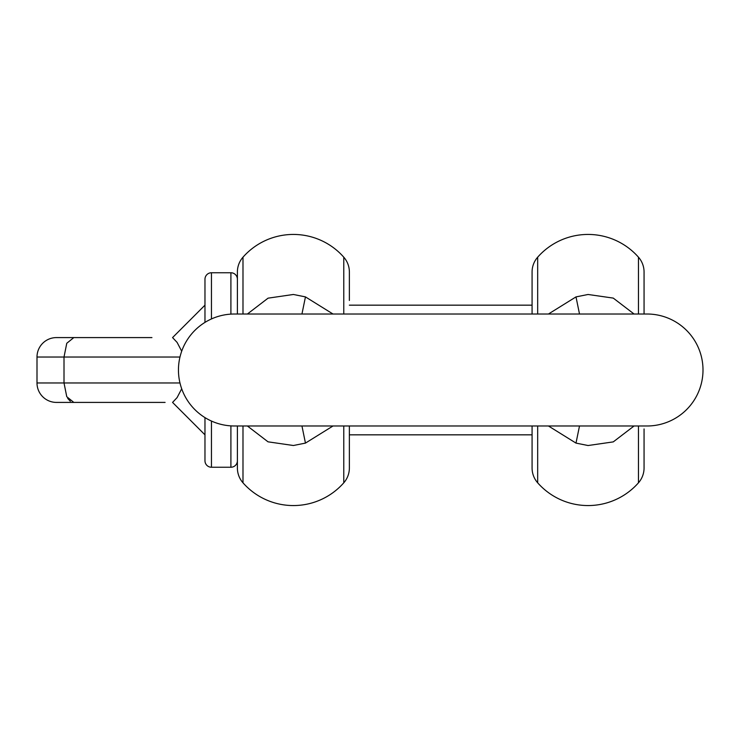 <?xml version="1.0" encoding="UTF-8"?>
<svg xmlns="http://www.w3.org/2000/svg" width="740" height="740" viewBox="0 0 740 740"><rect width="100%" height="100%" fill="white"/><g stroke="black" fill="none" stroke-linecap="round" stroke-linejoin="round"><path stroke-width="1.11" d="M532.079 314.01L532.079 272.006A22.394 22.394 0 0 1 537.675 257.187A67.192 67.192 0 0 1 638.463 257.187A22.394 22.394 0 0 1 644.059 272.006L644.059 314.01M644.059 428.941L644.059 467.995A22.394 22.394 0 0 1 638.463 482.813A67.192 67.192 0 0 1 537.675 482.813A22.394 22.394 0 0 1 532.079 467.995L532.079 425.99M644.059 311.29L644.059 312.234M634.069 314.01L613.266 298.1L588.069 294.483L575.998 296.897L548.451 314.01M548.442 425.99L575.998 443.103L588.069 445.526L613.266 441.891L634.06 425.99M575.998 296.897L579.503 314.01M575.998 443.103L579.503 425.99M647.01 425.99A55.99 55.99 0 0 0 703 370A55.99 55.99 0 0 0 647.01 314.01L234.441 314.01A55.99 55.99 0 0 0 178.451 370A55.99 55.99 0 0 0 234.441 425.99L647.01 425.99M247.4 314.01L268.065 298.164L293.382 294.474L305.454 296.897L301.948 314.01M301.948 425.99L305.454 443.103L293.382 445.508L268.028 441.826L247.391 425.99M305.454 296.897L333 314.01M349.373 300.449L349.373 272.006A22.394 22.394 0 0 0 343.776 257.187A67.192 67.192 0 0 0 242.988 257.187A22.394 22.394 0 0 0 237.392 272.006L237.392 314.01M349.373 425.99L349.373 467.995A22.394 22.394 0 0 1 343.776 482.813A67.192 67.192 0 0 1 242.988 482.813A22.394 22.394 0 0 1 237.392 467.995L237.392 425.99L237.392 467.995M305.454 443.103L333 425.99M151.931 337.588L56.453 337.588A19.453 19.453 0 0 0 37 357.032L37 382.969A19.453 19.453 0 0 0 56.453 402.412L165.094 402.412M87.098 402.412L85.895 402.412M230.908 425.879L230.908 467.245L211.455 467.245A6.484 6.484 0 0 1 204.971 460.761L204.971 417.61L204.971 434.833L172.559 402.412L177.101 397.593L181.698 388.796M75.008 402.412L73.519 402.412M71.068 402.412L70.457 402.412M73.824 402.412L66.767 396.723L64.01 382.969L179.977 382.969M66.767 396.723L64.01 382.969L64.01 357.032L179.977 357.032M70.319 401.237L67.71 398.407M237.392 279.239A6.484 6.484 0 0 0 230.908 272.755L211.455 272.755A6.484 6.484 0 0 0 204.971 279.239L204.971 322.39M66.767 343.277L64.01 357.032L66.767 343.277L73.824 337.588L87.098 337.588M181.698 351.204L177.101 342.407L172.559 337.588L204.971 305.167M230.908 467.245A6.484 6.484 0 0 0 237.392 460.761M349.373 305.167L532.079 305.167M349.373 434.833L532.079 434.833M537.675 314.01L537.675 257.187M537.675 482.813L537.675 425.99M638.463 482.813L638.463 425.99M638.463 314.01L638.463 257.187M343.776 314.01L343.776 257.187M242.988 314.01L242.988 257.187M242.988 482.813L242.988 425.99M343.776 482.813L343.776 425.99M37 382.969L64.01 382.969M37 357.032L64.01 357.032M211.455 272.755L211.455 318.94M211.455 421.06L211.455 467.245M230.908 272.755L230.908 314.121"/></g></svg>
